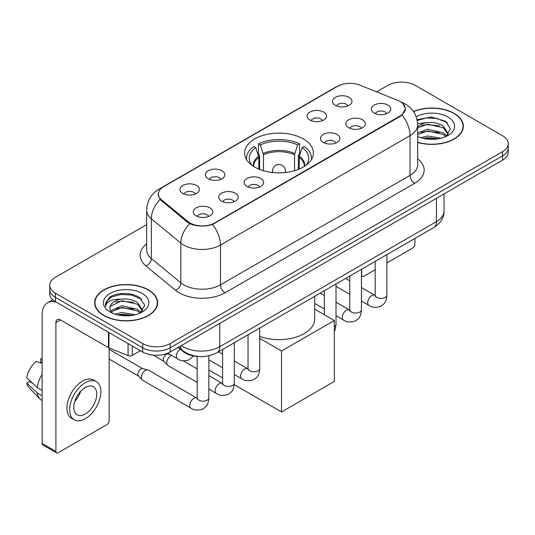 <?xml version="1.0" encoding="UTF-8"?>
<svg xmlns="http://www.w3.org/2000/svg" width="535" height="535" viewBox="0 0 535 535"><rect width="100%" height="100%" fill="white"/><g stroke="black" fill="none" stroke-linecap="round" stroke-linejoin="round"><path stroke-width="0.8" d="M303.325 138.939A34.407 19.862 0 0 0 265.828 134.633A34.407 19.862 0 0 0 244.589 152.983A34.407 19.862 0 0 0 254.667 167.034A34.407 19.862 0 0 0 292.163 171.34A34.407 19.862 0 0 0 313.403 152.983A34.407 19.862 0 0 0 303.325 138.939M309.932 120.014A9.737 5.624 180 0 1 307.999 118.429A9.737 5.624 180 0 1 311.23 111.44A9.737 5.624 180 0 1 323.708 112.062A9.737 5.624 180 0 1 325.641 118.429A9.737 5.624 180 0 1 309.932 120.014M322.518 120.602A5.845 3.37 0 0 0 320.953 118.957A5.845 3.37 0 0 0 315.195 118.101A5.845 3.37 0 0 0 311.123 120.602M208.215 178.743A9.737 5.624 180 0 1 206.283 177.152A9.737 5.624 180 0 1 209.506 170.17A9.737 5.624 180 0 1 221.985 170.792A9.737 5.624 180 0 1 223.918 177.152A9.737 5.624 180 0 1 208.215 178.743M220.801 179.325A5.845 3.37 0 0 0 219.23 177.687A5.845 3.37 0 0 0 213.472 176.831A5.845 3.37 0 0 0 209.399 179.325M182.783 193.429A9.737 5.624 180 0 1 180.85 191.838A9.737 5.624 180 0 1 184.073 184.849A9.737 5.624 180 0 1 196.552 185.478A9.737 5.624 180 0 1 198.485 191.838A9.737 5.624 180 0 1 182.783 193.429M195.369 194.011A5.845 3.37 0 0 0 193.797 192.366A5.845 3.37 0 0 0 188.046 191.51A5.845 3.37 0 0 0 183.966 194.011M335.365 105.335A9.737 5.624 180 0 1 333.432 103.743A9.737 5.624 180 0 1 336.655 96.755A9.737 5.624 180 0 1 349.134 97.383A9.737 5.624 180 0 1 351.067 103.743A9.737 5.624 180 0 1 335.365 105.335M347.951 105.917A5.845 3.37 0 0 0 346.379 104.271A5.845 3.37 0 0 0 340.628 103.422A5.845 3.37 0 0 0 336.548 105.917M348.726 127.731A9.737 5.624 180 0 1 346.794 126.14A9.737 5.624 180 0 1 350.017 119.151A9.737 5.624 180 0 1 362.496 119.78A9.737 5.624 180 0 1 364.429 126.14A9.737 5.624 180 0 1 348.726 127.731M361.306 128.313A5.845 3.37 0 0 0 359.741 126.668A5.845 3.37 0 0 0 353.983 125.812A5.845 3.37 0 0 0 349.91 128.313M323.294 142.41A9.737 5.624 180 0 1 321.361 140.819A9.737 5.624 180 0 1 324.584 133.83A9.737 5.624 180 0 1 337.063 134.459A9.737 5.624 180 0 1 338.996 140.819A9.737 5.624 180 0 1 323.294 142.41M335.88 142.992A5.845 3.37 0 0 0 334.308 141.354A5.845 3.37 0 0 0 328.557 140.498A5.845 3.37 0 0 0 324.477 142.992M247.003 186.454A9.737 5.624 180 0 1 245.07 184.869A9.737 5.624 180 0 1 248.293 177.881A9.737 5.624 180 0 1 260.772 178.509A9.737 5.624 180 0 1 262.705 184.869A9.737 5.624 180 0 1 247.003 186.454M259.589 187.043A5.845 3.37 0 0 0 258.017 185.398A5.845 3.37 0 0 0 252.259 184.542A5.845 3.37 0 0 0 248.186 187.043M221.57 201.14A9.737 5.624 180 0 1 219.638 199.548A9.737 5.624 180 0 1 222.861 192.56A9.737 5.624 180 0 1 235.34 193.188A9.737 5.624 180 0 1 237.272 199.548A9.737 5.624 180 0 1 221.57 201.14M234.156 201.722A5.845 3.37 0 0 0 232.585 200.077A5.845 3.37 0 0 0 226.833 199.227A5.845 3.37 0 0 0 222.754 201.722M196.138 215.819A9.737 5.624 180 0 1 194.205 214.234A9.737 5.624 180 0 1 197.435 207.246A9.737 5.624 180 0 1 209.914 207.868A9.737 5.624 180 0 1 211.847 214.234A9.737 5.624 180 0 1 196.138 215.819M208.724 216.407A5.845 3.37 0 0 0 207.159 214.762A5.845 3.37 0 0 0 201.401 213.906A5.845 3.37 0 0 0 197.328 216.407M374.152 113.045A9.737 5.624 180 0 1 372.22 111.454A9.737 5.624 180 0 1 375.45 104.465A9.737 5.624 180 0 1 387.922 105.094A9.737 5.624 180 0 1 389.854 111.454A9.737 5.624 180 0 1 374.152 113.045M386.738 113.627A5.845 3.37 0 0 0 385.173 111.989A5.845 3.37 0 0 0 379.415 111.133A5.845 3.37 0 0 0 375.343 113.627M397.839 100.44A17.528 10.118 180 0 1 400.18 101.57A17.528 10.118 180 0 1 405.316 108.725A17.528 10.118 180 0 1 400.18 115.881L214.729 222.948A17.528 10.118 180 0 1 187.979 221.597L161.51 199.776A17.528 10.118 180 0 1 158.34 193.971A17.528 10.118 180 0 1 163.476 186.815L337.598 86.289A17.528 10.118 180 0 1 360.042 85.159L397.839 100.44M198.732 356.491A19.474 11.242 180 0 1 183.411 351.702L178.195 347.402M417.654 142.444A31.485 18.177 0 0 0 463.337 126.22A31.485 18.177 0 0 0 454.115 113.367A31.485 18.177 0 0 0 413.441 111.474M148.402 289.87A31.485 18.177 0 0 0 114.089 285.931A31.485 18.177 0 0 0 94.655 302.723A31.485 18.177 0 0 0 103.877 315.576A31.485 18.177 0 0 0 138.184 319.515A31.485 18.177 0 0 0 157.624 302.723A31.485 18.177 0 0 0 148.402 289.87M94.976 304.361A31.485 18.177 0 0 0 94.869 304.843M402.802 103.509L405.543 108.618L402.113 115.038L400.407 116.269L212.529 224.493C205.58 226.586 198.632 226.586 191.684 224.493L187.752 222.5L160.105 199.481L158.113 194.426L159.009 191.209M146.65 224.626L55.446 277.284A19.474 11.242 0 0 0 49.742 285.229L49.742 293.715A19.474 11.242 0 0 0 55.446 301.66L142.664 352.017L142.664 347.777A19.474 11.242 0 0 0 170.204 347.777L502.546 155.899A19.474 11.242 0 0 0 508.25 147.948A19.474 11.242 0 0 1 502.546 155.899L170.204 347.777A19.474 11.242 0 0 1 142.664 347.777L55.446 297.42L142.664 347.777L142.664 343.537A19.474 11.242 0 0 0 170.204 343.537L502.546 151.659A19.474 11.242 0 0 0 508.25 143.708A19.474 11.242 0 0 0 502.546 135.756L415.327 85.406A19.474 11.242 0 0 0 387.788 85.406L376.613 91.853M49.742 289.468A19.474 11.242 0 0 0 55.446 297.42A19.474 11.242 0 0 1 49.742 289.468M49.742 285.229A19.474 11.242 0 0 0 55.446 293.18L142.664 343.537M157.41 304.843A31.485 18.177 0 0 0 157.297 304.361M463.123 128.34A31.485 18.177 0 0 0 463.016 127.858M142.664 352.017A19.474 11.242 0 0 0 170.204 352.017L502.546 160.139A19.474 11.242 0 0 0 508.25 152.194L508.25 143.708M417.654 142.23A31.157 17.989 0 0 0 463.016 126.22A31.157 17.989 0 0 0 453.887 113.5A31.157 17.989 0 0 0 413.562 111.654M420.771 137.669L427.652 135.99L440.994 138.231M423.466 138.411L427.652 137.669L438.198 138.812M417.654 132.901L427.652 129.256L443.328 132.807L446.671 135.99M417.654 134.579L427.652 130.941L443.328 134.486L445.802 136.579M417.614 123.572L426.749 122.622A16.231 9.369 0 0 0 417.654 126.982M426.749 122.622C432.976 121.973 438.506 123.124 443.328 126.073L448.083 133.549L447.969 134.787M417.654 127.852L427.652 124.207L443.328 127.758L448.029 134.392M417.654 136.124L418.35 136.766M417.654 136.458A22.724 13.121 0 0 0 447.922 135.495A22.724 13.121 0 0 0 447.922 116.944A22.724 13.121 0 0 0 416.163 116.73M446.07 136.452L450.437 128.768L445.454 121.211L431.411 117.018L417.066 119.746M417.213 120.469L426.502 117.934L437.209 118.496L447.461 122.816M421.48 125.598L426.502 124.668L439.349 125.752M421.48 132.326L426.502 131.396L439.349 132.486M423.901 138.505L426.502 138.13L437.951 138.853M361.453 274.796L361.62 274.896A3.243 1.872 120 0 0 362.295 276.381A3.243 1.872 120 0 0 363.92 276.221L375.195 269.714M386.885 262.966L412.572 248.133A3.243 1.872 120 0 0 414.872 244.154L414.872 238.476M361.62 274.896L361.62 269.219M104.104 315.443A31.157 17.989 0 0 0 138.063 319.341A31.157 17.989 0 0 0 157.297 302.723A31.157 17.989 0 0 0 148.168 290.003A31.157 17.989 0 0 0 114.216 286.105A31.157 17.989 0 0 0 94.976 302.723A31.157 17.989 0 0 0 104.104 315.443M115.058 314.172L121.94 312.493L135.275 314.734M117.747 314.914L121.94 314.179L132.479 315.322M110.678 310.882L121.94 305.759L137.615 309.31L140.952 312.493M111.24 311.805L121.94 307.444L137.615 310.989L140.083 313.082M140.351 312.955L144.724 305.271L139.735 297.721C131.817 292.043 116.122 292.304 109.187 297.527L105.442 304.382L105.803 306.582C106.01 301.646 111.086 299.159 121.03 299.132A16.231 9.369 0 0 0 109.909 308.026A16.231 9.369 0 0 0 110.698 310.909L112.631 313.269M121.03 299.132C127.256 298.476 132.787 299.627 137.615 302.576L142.37 310.053L142.25 311.29M109.909 308.207L110.464 306.214L121.94 300.71L137.615 304.261L142.317 310.895M142.203 293.447A22.724 13.121 0 0 0 110.07 293.447A22.724 13.121 0 0 0 110.07 311.999A22.724 13.121 0 0 0 142.203 311.999A22.724 13.121 0 0 0 142.203 293.447M105.448 304.535L106.151 301.76L111.507 296.972L120.783 294.437L131.496 294.999L141.742 299.319M115.761 302.101L120.783 301.172L133.63 302.255M115.761 308.829L120.783 307.899L133.63 308.989M118.181 315.008L120.783 314.633L132.239 315.362M258.853 169.087L258.853 157.397L255.804 147.546A29.733 17.167 0 0 0 250.928 163.944A29.733 17.167 0 0 0 251.677 165.061M259.609 169.394L259.609 155.043L258.452 154.374L258.452 143.775A32.461 18.738 0 0 1 299.54 143.775L297.6 144.898A29.733 17.167 0 0 0 260.391 144.898L263.447 154.749L263.447 170.705M294.551 170.705L294.551 154.749L297.6 144.898M259.729 336.401A35.705 20.611 0 0 0 296.129 337.137A35.705 20.611 0 0 0 314.7 319.047L314.7 296.31M299.54 143.775L299.54 154.374L298.383 155.043L298.383 169.394M255.804 147.546L253.864 146.423A32.461 18.738 0 0 0 246.535 158.286A32.461 18.738 0 0 0 246.635 159.731M260.391 144.898L258.452 143.775M311.357 159.731A32.461 18.738 0 0 0 311.457 158.286A32.461 18.738 0 0 0 304.127 146.423L302.188 147.546L299.353 156.153L299.139 169.087M306.314 165.061A29.733 17.167 0 0 0 307.063 163.944A29.733 17.167 0 0 0 302.188 147.546M281.524 411.943L281.524 350.987L334.308 320.505L334.308 381.462L281.524 411.943L234.23 384.638M222.613 377.931L208.871 369.993M281.524 350.987L259.729 338.401M314.7 309.183L334.308 320.505M197.181 382.398L167.97 365.532A5.845 3.37 -60 0 1 167.502 365.158A5.845 3.37 -60 0 1 166.76 362.857A5.845 3.37 -60 0 1 170.892 355.701A5.845 3.37 -60 0 1 171.581 355.374M167.502 365.158L163.85 361.205A4.22 2.434 -60 0 1 163.322 359.547A4.22 2.434 -60 0 1 166.305 354.377A4.22 2.434 -60 0 1 168.01 354.01L170.003 354.464M208.871 355.795L208.871 397.786C208.202 406.025 205.828 406.908 202.564 409.155C197.743 410.653 193.857 410.312 190.921 408.145L142.544 380.218A5.845 3.37 -60 0 1 142.069 379.837A5.845 3.37 -60 0 1 141.334 377.543A5.845 3.37 -60 0 1 145.46 370.387A5.845 3.37 -60 0 1 147.82 369.879A5.845 3.37 -60 0 1 148.382 370.093L197.168 398.241M142.069 379.837L138.425 375.884A4.22 2.434 -60 0 1 137.89 374.226A4.22 2.434 -60 0 1 140.872 369.056A4.22 2.434 -60 0 1 142.577 368.695L147.82 369.879M132.219 345.984L132.219 355.394L140.371 350.692M56.416 302.221A25.968 14.993 -120 0 0 47.515 302.763A25.968 14.993 -120 0 0 42.131 314.647L42.131 443.448L55.907 451.4L55.907 322.598A6.494 3.745 60 0 1 57.252 319.629A6.494 3.745 60 0 1 60.495 319.95L108.491 347.663L108.491 332.288M55.907 451.4A3.243 1.872 120 0 0 56.576 452.891L42.807 444.939A3.243 1.872 -60 0 1 42.131 443.448M56.576 452.891A3.243 1.872 120 0 0 58.201 452.724L106.86 424.636A3.243 1.872 120 0 0 109.153 420.657L109.153 347.964M132.219 355.394A3.243 1.872 180 0 1 128.066 355.608L108.926 347.87A3.243 1.872 180 0 1 108.491 347.663M85.286 413.983A16.231 9.369 120 0 0 95.885 399.678A16.231 9.369 120 0 0 93.398 386.671A16.231 9.369 120 0 0 85.286 387.48A16.231 9.369 120 0 0 74.679 401.778A16.231 9.369 120 0 0 77.167 414.785A16.231 9.369 120 0 0 85.286 413.983M74.8 401.404A16.231 9.369 120 0 0 80.624 391.312M42.131 359.266L40.76 358.851L40.76 362.108L42.131 362.904M96.32 381.615L93.565 380.024A22.069 12.746 120 0 0 82.53 381.121A22.069 12.746 120 0 0 68.112 400.568A22.069 12.746 120 0 0 71.496 418.256L74.245 419.841A22.069 12.746 120 0 0 85.286 418.751A22.069 12.746 120 0 0 99.704 399.304A22.069 12.746 120 0 0 96.32 381.615A22.069 12.746 120 0 0 85.286 382.706A22.069 12.746 120 0 0 70.867 402.159A22.069 12.746 120 0 0 74.245 419.841M42.131 374.44A21.42 12.365 120 0 0 37.263 387.641L26.75 377.81A16.879 9.744 120 0 1 36.166 361.499L42.131 363.305M42.131 390.456L37.263 387.641M32.434 383.134L29.572 381.482L26.75 383.107L37.263 392.944L42.131 395.76M37.263 392.944A21.42 12.365 120 0 0 39.904 398.923A21.42 12.365 120 0 0 41.523 400.2L42.131 400.555M42.131 358.463A16.879 9.744 120 0 0 40.76 358.851M26.75 383.107A16.879 9.744 120 0 0 28.743 387.313L39.904 398.923M161.51 199.776L161.51 200.866M187.979 221.597L187.979 222.68M214.729 222.948L214.729 223.47M400.18 115.881L400.18 116.403M183.411 351.127L183.411 351.702M417.654 158.835A32.461 18.738 180 0 1 414.638 183.331L225.061 292.785A6.494 3.745 60 0 1 220.467 284.834L410.051 175.38A25.968 14.993 0 0 0 417.654 164.78L417.654 125.023A25.968 14.993 180 0 1 410.051 135.629A22.724 13.121 -120 0 0 402.113 115.038M225.061 292.785A32.461 18.738 180 0 1 179.158 292.785A32.461 18.738 180 0 1 175.52 290.284L146.028 265.969A32.461 18.738 180 0 1 146.65 243.973M183.746 284.834A25.968 14.993 0 0 0 220.467 284.834L220.467 245.077A25.968 14.993 180 0 1 183.746 245.077A25.968 14.993 180 0 1 180.837 243.077L151.345 218.761A25.968 14.993 180 0 1 146.65 210.161L146.65 249.919A25.968 14.993 0 0 0 151.345 258.512L180.837 282.834A25.968 14.993 0 0 0 183.746 284.834M417.654 125.023C417.213 115.687 413.114 108.685 405.343 104.024L402.066 102.426A22.724 10.64 112 0 0 401.096 102.145M212.529 224.493A22.724 13.121 60 0 1 220.467 245.077L410.051 135.629L410.051 175.38A6.494 3.745 60 0 0 414.638 183.331M161.41 188.26A22.724 13.121 -120 0 0 158.962 189.163C151.191 193.824 147.092 200.826 146.65 210.161M158.962 189.163L335.913 86.998A22.724 13.121 60 0 1 337.638 86.269M160.105 199.481A22.724 15.194 129.5 0 0 151.345 218.761L151.345 258.512A6.494 4.34 -50.5 0 1 146.028 265.969M189.691 223.704A22.724 15.194 129.5 0 0 180.837 243.077L180.837 282.834A6.494 4.34 -50.5 0 1 175.52 290.284M170.204 343.537L170.204 352.017M502.546 151.659L502.546 160.139M55.446 293.18L55.446 301.66M181.311 345.603A25.968 14.993 0 0 0 183.057 346.72A25.968 14.993 0 0 0 219.778 346.72L436.446 221.624A25.968 14.993 0 0 0 444.05 211.024C444.237 217.471 440.807 222.981 433.758 227.569L217.09 352.659A12.98 7.497 60 0 0 219.778 346.72L219.778 323.394M436.446 198.304L436.446 221.624A12.98 7.497 60 0 1 433.758 227.569M180.262 346.212A12.98 8.687 129.5 0 0 182.522 350.432L178.583 347.182M258.853 157.397A25.446 14.692 0 0 0 253.55 166.352M294.551 154.749A25.446 14.692 0 0 0 263.447 154.749M258.639 156.153A25.754 14.866 0 0 0 253.296 166.191M294.765 153.498A25.754 14.866 0 0 0 263.227 153.498M304.696 166.191A25.754 14.866 0 0 0 299.353 156.153M304.442 166.352A25.446 14.692 0 0 0 299.139 157.397M273.084 172.551A6.494 3.745 180 0 1 272.502 171.006L272.502 172.491M285.489 172.491L285.489 171.006A6.494 3.745 180 0 1 284.908 172.551M386.885 254.633L386.885 295.012A5.845 3.37 180 0 1 384.906 297.54A5.845 3.37 180 0 1 376.907 297.4A5.845 3.37 180 0 1 375.195 295.012L375.008 296.276L375.53 295.842M386.885 295.012C386.216 303.251 383.842 304.134 380.579 306.381C375.751 307.872 371.872 307.538 368.936 305.371A5.845 3.37 -60 0 1 368.04 300.69A5.845 3.37 -60 0 1 371.858 295.541A5.845 3.37 -60 0 1 372.119 295.4A5.845 3.37 -60 0 1 374.781 295.253L375.182 295.46M361.453 269.312L361.453 309.691A5.845 3.37 180 0 1 359.473 312.226A5.845 3.37 180 0 1 351.475 312.079A5.845 3.37 180 0 1 349.77 309.691L349.576 310.955L350.104 310.527M361.453 309.691C360.791 317.93 358.41 318.813 355.146 321.06C350.325 322.558 346.439 322.224 343.51 320.057A5.845 3.37 -60 0 1 342.614 315.376A5.845 3.37 -60 0 1 346.426 310.226A5.845 3.37 -60 0 1 346.687 310.086A5.845 3.37 -60 0 1 349.348 309.932L349.75 310.146M336.02 283.998L336.02 324.377A5.845 3.37 180 0 1 334.308 326.765M259.729 328.042L259.729 368.421A5.845 3.37 180 0 1 257.75 370.956A5.845 3.37 180 0 1 249.758 370.808A5.845 3.37 180 0 1 248.046 368.421L247.859 369.685L248.38 369.25M259.729 368.421C259.067 376.66 256.693 377.543 253.429 379.79C248.601 381.288 244.722 380.947 241.787 378.787A5.845 3.37 -60 0 1 240.89 374.099A5.845 3.37 -60 0 1 244.709 368.956A5.845 3.37 -60 0 1 244.963 368.816A5.845 3.37 -60 0 1 247.625 368.662L248.026 368.876M234.297 342.728L234.297 383.107A5.845 3.37 180 0 1 232.317 385.635A5.845 3.37 180 0 1 224.325 385.488A5.845 3.37 180 0 1 222.613 383.107L222.426 384.364L222.948 383.936M234.297 383.107C233.635 391.346 231.26 392.222 227.997 394.476C223.169 395.967 219.29 395.632 216.354 393.466A5.845 3.37 -60 0 1 215.458 388.784A5.845 3.37 -60 0 1 219.276 383.635A5.845 3.37 -60 0 1 219.537 383.495A5.845 3.37 -60 0 1 222.199 383.348L222.593 383.555M208.871 397.786A5.845 3.37 180 0 1 206.891 400.32A5.845 3.37 180 0 1 198.893 400.173A5.845 3.37 180 0 1 197.181 397.786L196.994 399.05L197.515 398.615M190.921 408.145A5.845 3.37 -60 0 1 190.025 403.464A5.845 3.37 -60 0 1 193.844 398.321A5.845 3.37 -60 0 1 194.105 398.18A5.845 3.37 -60 0 1 196.766 398.027M167.809 353.194L177.566 358.824A5.845 3.37 -60 0 1 176.63 354.277A5.845 3.37 -60 0 1 180.282 349.121M55.907 322.598L60.495 319.95M108.926 332.543L108.926 347.87M128.066 355.608L128.066 343.59M158.34 193.971L158.34 196.124M405.316 108.725L405.316 110.277M335.913 86.998L341.852 84.483M402.066 102.426L400.655 101.857M217.09 352.659C206.644 357.908 196.198 357.908 185.745 352.659L182.522 350.432M444.05 211.024L444.05 193.911M463.016 128.821L463.016 126.22M362.295 276.381L361.453 275.899M157.297 305.325L157.297 302.723M94.976 305.325L94.976 302.723M246.535 159.57L246.535 158.286M311.457 159.57L311.457 158.286M285.489 171.006A6.494 6.494 0 0 0 275.752 165.382A6.494 6.494 0 0 0 272.502 171.006M368.936 305.371L361.453 301.051M349.77 294.303L336.02 286.365M375.195 261.381L375.195 295.012M374.781 295.253L361.453 287.556M349.77 280.815L345.65 278.434M343.51 320.057L336.02 315.73M324.337 308.989L314.7 303.425M349.77 276.06L349.77 309.691M349.348 309.932L336.02 302.242M324.337 295.494L320.224 293.12M324.337 290.746L324.337 314.747M334.308 331.406L335.124 329.66L336.02 324.377M241.787 378.787L234.297 374.46M222.613 367.712L208.871 359.781M248.046 334.79L248.046 368.421M247.625 368.662L234.297 360.971M222.613 354.223L218.501 351.849M216.354 393.466L208.871 389.146M153.251 355.16L164.004 361.366M222.613 349.475L222.613 383.107M222.199 383.348L208.871 375.65M197.181 368.903L183.084 360.764M167.167 353.448L168.224 354.063M109.153 359.065L138.572 376.052M197.181 356.43L197.181 397.786M109.153 349.322L142.791 368.742M177.566 358.824C180.442 360.985 184.328 361.319 189.209 359.834L193.51 355.982M47.515 302.763L52.764 299.727"/></g></svg>
